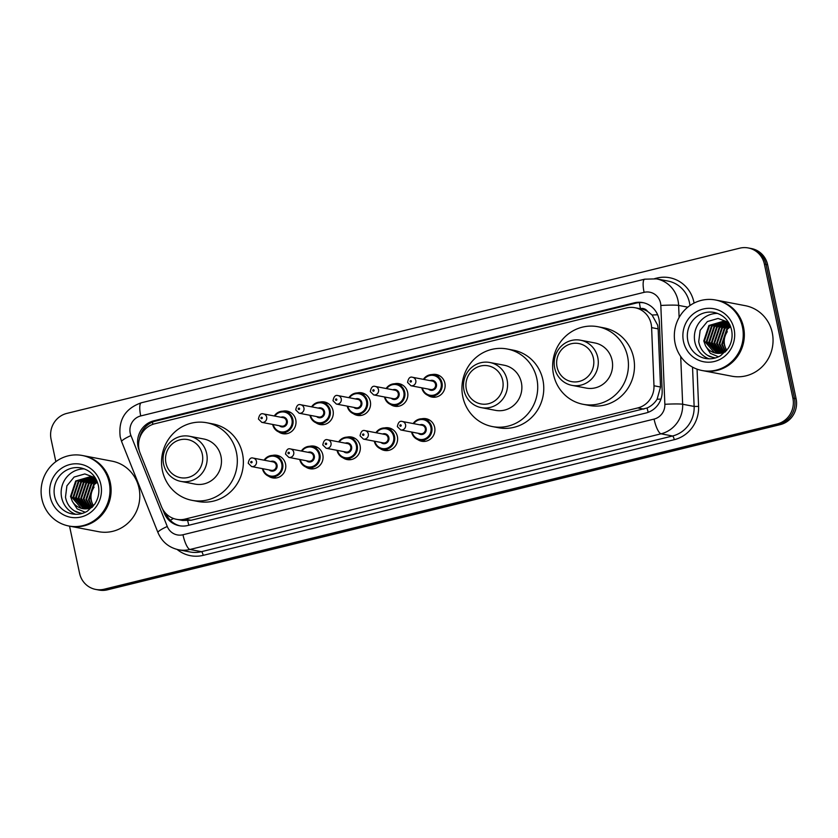 <?xml version="1.0" encoding="UTF-8"?>
<svg xmlns="http://www.w3.org/2000/svg" width="838" height="838" viewBox="0 0 838 838"><rect width="100%" height="100%" fill="white"/><g stroke="black" fill="none" stroke-linecap="round" stroke-linejoin="round"><path stroke-width="1.26" d="M421.577 418.822A11.491 11.009 100.8 0 1 434.66 427.349A11.491 11.009 100.8 0 1 417.628 439.531M384.296 427.977A11.491 11.009 100.8 0 1 397.38 436.504A11.491 11.009 100.8 0 1 380.337 448.686M347.016 437.132A11.491 11.009 100.8 0 1 360.099 445.659A11.491 11.009 100.8 0 1 343.056 457.831M309.735 446.277A11.491 11.009 100.8 0 1 322.819 454.814A11.491 11.009 100.8 0 1 305.776 466.986M272.455 455.432A11.491 11.009 100.8 0 1 285.538 463.969A11.491 11.009 100.8 0 1 268.495 476.141M282.668 411.238A11.491 11.009 100.8 0 1 295.762 419.765A11.491 11.009 100.8 0 1 278.719 431.947M319.959 402.083A11.491 11.009 100.8 0 1 333.042 410.61A11.491 11.009 100.8 0 1 315.999 422.792M431.8 374.617A11.491 11.009 100.8 0 1 444.884 383.155A11.491 11.009 100.8 0 1 427.841 395.327M394.52 383.773A11.491 11.009 100.8 0 1 407.603 392.299A11.491 11.009 100.8 0 1 390.56 404.482M357.239 392.928A11.491 11.009 100.8 0 1 370.323 401.454A11.491 11.009 100.8 0 1 353.28 413.637M176.556 519.33A21.537 20.636 -79.2 0 0 185.051 519.099L637.77 407.938A21.537 20.636 -79.2 0 0 653.975 385.763L651.608 327.627A21.537 20.636 -79.2 0 0 651.147 323.918A21.537 20.636 -79.2 0 0 634.995 307.724A21.537 20.636 -79.2 0 0 626.51 307.944L154.8 423.766A21.537 20.636 -79.2 0 0 140.135 453.211L161.493 506.686A21.537 20.636 -79.2 0 0 176.556 519.33L182.611 520.482L191.106 520.262L647.093 407.991C651.241 406.116 654.583 403.204 657.097 399.234L660.522 387.02L658.155 328.873L657.652 325.165L652.079 315.015L647.554 311.369A7.175 6.882 -79.2 0 0 640.452 308.625A21.537 5.636 -103.8 0 1 639.415 302.602M634.995 307.724L641.039 308.876A21.537 20.636 100.8 0 1 647.554 311.369M162.687 509.211L164.238 513.086A21.537 20.636 -79.2 0 0 179.311 525.73A21.537 20.636 -79.2 0 0 187.796 525.499L645.962 412.998A21.537 20.636 -79.2 0 0 662.167 390.822L659.38 322.515A21.537 20.636 -79.2 0 0 658.919 318.807A21.537 20.636 -79.2 0 0 642.767 302.602A21.537 20.636 -79.2 0 0 634.282 302.832L153.804 420.812A21.537 20.636 -79.2 0 0 139.15 450.257L139.265 450.551M139.517 438.578A21.537 20.636 100.8 0 1 155.418 421.116L635.895 303.147A21.537 20.636 100.8 0 1 643.574 302.78M55.842 461.665L51.087 439.301A21.537 20.636 100.8 0 1 66.831 413.406L739.765 248.174A21.537 20.636 100.8 0 1 748.261 247.954A21.537 20.636 100.8 0 1 764.403 264.148L792.874 398.092A21.537 20.636 100.8 0 1 777.14 423.976L104.195 589.208A21.537 20.636 100.8 0 1 95.71 589.428A21.537 20.636 100.8 0 1 79.558 573.234L69.544 526.138M748.261 247.954L751.487 248.572A21.537 20.636 100.8 0 1 767.629 264.766L796.1 398.699L794.487 398.396A21.537 20.636 100.8 0 1 778.753 424.279L105.808 589.512A21.537 20.636 100.8 0 1 97.313 589.743A21.537 20.636 100.8 0 0 105.808 589.512L778.753 424.279A21.537 20.636 100.8 0 0 794.487 398.396L766.016 264.462L794.487 398.396L792.874 398.092M749.874 248.258A21.537 20.636 100.8 0 1 766.016 264.462A21.537 20.636 100.8 0 0 749.874 248.258M180.118 525.866A21.537 20.636 100.8 0 1 165.914 513.547M796.1 398.699A21.537 20.636 100.8 0 1 780.356 424.594L107.421 589.826A21.537 20.636 100.8 0 1 98.926 590.046L95.71 589.428M716.532 300.193A35.898 34.4 100.8 0 1 716.626 300.203A35.898 34.4 100.8 0 1 743.536 327.208A35.898 34.4 100.8 0 1 703.155 370.721A35.898 34.4 100.8 0 1 703.061 370.71M716.626 300.203L745.338 305.692A35.898 34.4 100.8 0 1 772.248 332.686A35.898 34.4 100.8 0 1 731.867 376.21L703.155 370.721M715.526 299.994L716.427 300.172A35.898 34.4 100.8 0 1 743.337 327.166A35.898 34.4 100.8 0 1 702.956 370.689L702.045 370.511A35.898 34.4 100.8 0 1 675.135 343.517A35.898 34.4 100.8 0 1 715.526 299.994A35.898 34.4 100.8 0 1 742.437 326.988A35.898 34.4 100.8 0 1 702.045 370.511M708.969 358.811A23.412 22.437 100.8 0 1 694.901 342.176A23.412 22.437 100.8 0 1 717.642 313.422M724.43 321.802L712.101 326.108L706.979 341.548L717.276 353.322M724.116 321.719L711.462 325.982L706.34 341.422L716.951 353.29M725.666 322.242L714.667 326.6L709.535 342.04L718.606 353.385M725.362 322.117L714.028 326.474L708.896 341.914L718.271 353.385M726.892 322.777L717.223 327.082L712.091 342.522L719.957 353.322M726.588 322.63L716.584 326.967L711.452 342.407L719.622 353.353M728.086 323.447L719.779 327.574L714.646 343.014L721.34 353.133M727.793 323.269L719.14 327.449L714.007 342.889L720.994 353.196M729.27 324.233L722.335 328.067L717.213 343.507L722.754 352.808M728.976 324.023L721.696 327.941L716.574 343.381L722.398 352.903M730.076 325.291L724.901 328.548L719.769 343.989L724.189 352.316M729.929 324.987L724.262 328.433L719.13 343.873L723.833 352.452M730.652 326.715L727.457 329.041L722.325 344.481L725.635 351.604M730.506 326.328L726.818 328.915L721.686 344.355L725.299 351.824M726.787 350.274A16.226 15.555 100.8 0 1 724.598 344.921A16.226 15.555 100.8 0 1 727.311 331.712C724.441 335.808 723.424 340.186 724.242 344.847L726.536 350.577M729.479 324.055L722.848 321.415L708.906 325.5L703.773 340.94L705.544 345.811L710.394 353.385L718.501 356.799M723.163 321.478L709.545 325.615L704.412 341.066L714.5 352.767L715.966 353.144M729.751 324.61L722.848 321.415M725.718 321.97L724.755 321.834M728.903 323.018L724.441 321.75M728.452 322.274L718.072 318.461L707.366 321.562L700.149 330.34L698.724 341.632C700.013 348.587 703.711 353.584 709.817 356.611L715.369 357.962M725.54 351.709A16.226 15.555 100.8 0 1 715.809 353.123A16.226 15.555 100.8 0 1 705.544 345.811M707.482 355.322L713.651 357.732M557.061 367.054A19.389 18.572 100.8 0 1 571.233 343.758A19.389 18.572 100.8 0 1 593.398 358.13A19.389 18.572 100.8 0 1 579.236 381.426A19.389 18.572 100.8 0 1 557.061 367.054M554.704 368.071A22.972 22.018 100.8 0 1 580.556 340.218A22.972 22.018 100.8 0 1 597.777 357.501A22.972 22.018 100.8 0 1 571.925 385.354A22.972 22.018 100.8 0 1 554.704 368.071M571.925 385.354L586.233 388.088A22.972 22.018 -79.2 0 0 612.075 360.235A22.972 22.018 -79.2 0 0 594.854 342.952L580.556 340.218M553.53 374.607A39.491 37.836 100.8 0 1 597.955 326.736A39.491 37.836 100.8 0 1 627.557 356.433A39.491 37.836 100.8 0 1 583.133 404.304A39.491 37.836 100.8 0 1 553.53 374.607M597.955 326.736L603.999 327.888A39.491 37.836 100.8 0 1 633.601 357.585A39.491 37.836 100.8 0 1 589.177 405.456L583.133 404.304M466.347 389.324A19.389 18.572 100.8 0 1 480.52 366.028A19.389 18.572 100.8 0 1 502.685 380.41A19.389 18.572 100.8 0 1 488.523 403.707A19.389 18.572 100.8 0 1 466.347 389.324M463.99 390.351A22.972 22.018 100.8 0 1 489.842 362.498A22.972 22.018 100.8 0 1 507.063 379.771A22.972 22.018 100.8 0 1 481.222 407.624A22.972 22.018 100.8 0 1 463.99 390.351M481.222 407.624L495.52 410.358A22.972 22.018 -79.2 0 0 521.362 382.505A22.972 22.018 -79.2 0 0 504.141 365.221L489.842 362.498M462.817 396.877A39.491 37.836 100.8 0 1 507.241 349.006A39.491 37.836 100.8 0 1 536.844 378.703A39.491 37.836 100.8 0 1 492.419 426.573A39.491 37.836 100.8 0 1 462.817 396.877M507.241 349.006L513.285 350.158A39.491 37.836 100.8 0 1 542.888 379.855A39.491 37.836 100.8 0 1 498.463 427.736L492.419 426.573M165.945 463.089A19.389 18.572 100.8 0 1 180.118 439.793A19.389 18.572 100.8 0 1 202.293 454.165A19.389 18.572 100.8 0 1 188.121 477.461A19.389 18.572 100.8 0 1 165.945 463.089M163.588 464.105A22.972 22.018 100.8 0 1 189.44 436.252A22.972 22.018 100.8 0 1 206.661 453.536A22.972 22.018 100.8 0 1 180.819 481.389A22.972 22.018 100.8 0 1 163.588 464.105M180.819 481.389L195.118 484.113A22.972 22.018 -79.2 0 0 220.96 456.26A22.972 22.018 -79.2 0 0 203.739 438.986L189.44 436.252M162.415 470.642A39.491 37.836 100.8 0 1 206.839 422.771A39.491 37.836 100.8 0 1 236.442 452.468A39.491 37.836 100.8 0 1 192.017 500.338A39.491 37.836 100.8 0 1 162.415 470.642M206.839 422.771L212.883 423.923A39.491 37.836 100.8 0 1 242.486 453.62A39.491 37.836 100.8 0 1 198.061 501.491L192.017 500.338M83.287 455.673A35.898 34.4 100.8 0 1 83.391 455.694A35.898 34.4 100.8 0 1 110.302 482.688A35.898 34.4 100.8 0 1 69.921 526.212A35.898 34.4 100.8 0 1 69.816 526.191M83.391 455.694L112.103 461.172A35.898 34.4 100.8 0 1 139.014 488.177A35.898 34.4 100.8 0 1 98.633 531.69L69.921 526.212M82.281 455.484L83.192 455.652A35.898 34.4 100.8 0 1 110.103 482.646A35.898 34.4 100.8 0 1 69.722 526.17L68.81 526.002A35.898 34.4 100.8 0 1 41.9 498.998A35.898 34.4 100.8 0 1 82.281 455.484A35.898 34.4 100.8 0 1 109.191 482.479A35.898 34.4 100.8 0 1 68.81 526.002M75.734 514.302A23.412 22.437 100.8 0 1 61.666 497.667A23.412 22.437 100.8 0 1 84.408 468.903M91.185 477.293L78.866 481.588L73.734 497.039L84.041 508.813M90.881 477.199L78.227 481.473L73.095 496.913L83.706 508.771M92.431 477.723L81.422 482.08L76.3 497.521L85.371 508.865M92.128 477.608L80.783 481.955L75.661 497.405L85.036 508.865M93.657 478.268L83.989 482.573L78.856 498.013L86.723 508.813M93.353 478.121L83.339 482.447L78.217 497.887L86.387 508.834M94.851 478.927L86.544 483.055L81.412 498.505L88.105 508.614M94.558 478.749L85.905 482.939L80.773 498.38L87.76 508.676M96.024 479.713L89.1 483.547L83.968 498.987L89.509 508.289M95.731 479.504L88.461 483.421L83.329 498.872L89.163 508.383M96.831 480.782L91.656 484.039L86.534 499.479L90.954 507.797M96.695 480.467L91.017 483.914L85.895 499.354L90.588 507.943M97.407 482.196L94.223 484.521L89.09 499.961L92.4 507.084M97.26 481.819L93.573 484.406L88.451 499.846L92.054 507.315M93.542 505.764A16.226 15.555 100.8 0 1 91.363 500.401A16.226 15.555 100.8 0 1 94.076 487.192C91.206 491.288 90.179 495.667 91.007 500.328L93.301 506.068M96.234 479.535L89.603 476.906L75.671 480.981L70.539 496.421L72.309 501.302L77.159 508.876L85.267 512.28M89.928 476.969L76.31 481.106L71.178 496.546L81.265 508.257L82.732 508.635M96.517 480.09L89.603 476.906M92.484 477.451L91.52 477.325M95.668 478.498L91.195 477.241M95.218 477.754L84.827 473.941L74.132 477.042L66.904 485.831L65.49 497.112C66.778 504.067 70.476 509.064 76.583 512.102L82.124 513.453M92.306 507.189A16.226 15.555 100.8 0 1 82.574 508.603A16.226 15.555 100.8 0 1 72.309 501.302M74.247 510.813L80.417 513.212M658.155 328.873L651.608 327.627M648.203 412.317A21.537 5.636 -103.8 0 1 647.093 407.991M657.097 399.234A21.537 1.456 -2.3 0 1 660.952 399.087M188.854 525.237A21.537 5.636 -103.8 0 1 187.712 520.786M652.079 315.015A21.537 1.456 -2.3 0 1 657.652 314.784M170.303 520.293A21.537 3.415 -21.8 0 1 173.508 518.492M152.82 424.363A21.537 5.636 -103.8 0 1 152.495 422.08M660.522 387.02L653.975 385.763M643.825 409.101L637.77 407.938M191.106 520.262L185.051 519.099M635.895 303.147L634.282 302.832M660.522 303A14.361 13.764 -79.2 0 0 644.097 292.347L140.732 415.941A14.361 13.764 -79.2 0 0 130.236 433.204A14.361 13.764 -79.2 0 0 130.958 435.571L167.265 526.484A14.361 13.764 -79.2 0 0 182.967 534.759L654.059 419.094A14.361 13.764 -79.2 0 0 664.859 404.304L660.826 305.472A14.361 13.764 -79.2 0 0 660.522 303M644.097 292.347A14.361 3.761 76.2 0 1 644.705 279.18L656.479 278.865A28.722 27.518 100.8 0 1 678.005 300.465A28.722 27.518 100.8 0 1 678.623 305.409L687.809 307.158M644.705 279.18L141.339 402.774C125.229 408.441 118.189 419.838 120.222 436.954L121.657 441.668A14.361 2.273 -21.8 0 1 130.958 435.571M654.761 278.593L656.908 278.069A3.593 0.943 -103.8 0 1 657.065 278.981M656.908 278.069A32.305 30.964 100.8 0 1 693.864 302.026A32.305 30.964 100.8 0 1 694.074 303.084M689.957 305.545A28.722 27.518 -79.2 0 0 689.485 302.654A28.722 27.518 -79.2 0 0 667.959 281.055L656.479 278.865M697.069 369.149L698.588 406.42A32.305 30.964 100.8 0 1 674.276 439.688L203.194 555.353A32.305 30.964 100.8 0 1 177.132 549.456M777.14 423.976L780.356 424.594M764.403 264.148L767.629 264.766M104.195 589.208L107.421 589.826M680.707 356.485L682.656 404.241L694.136 406.44L692.534 367.128M664.859 404.304A14.361 0.974 -2.3 0 1 682.656 404.241A28.722 27.518 100.8 0 1 661.046 433.812L672.537 436.001A28.722 27.518 -79.2 0 0 694.136 406.44L698.588 406.42M660.826 305.472A14.361 0.974 -2.3 0 1 678.623 305.409L679.126 317.508M654.059 419.094A14.361 3.761 76.2 0 0 661.046 433.812L189.964 549.477L201.445 551.676L672.537 436.001A3.593 0.943 -103.8 0 1 674.276 439.688M182.967 534.759A14.361 3.761 76.2 0 0 189.964 549.477A28.722 27.518 100.8 0 1 178.641 549.78L190.132 551.98A28.722 27.518 -79.2 0 0 201.445 551.676A3.593 0.943 -103.8 0 1 203.194 555.353M121.657 441.668L157.963 532.58A14.361 2.273 -21.8 0 1 167.265 526.484M141.339 402.774A14.361 3.761 76.2 0 0 140.732 415.941M165.746 513.38L164.238 513.086M155.418 421.116L153.804 420.812M687.851 340.836A23.412 22.437 100.8 0 1 714.186 312.448C723.288 314.575 729.091 320.42 731.584 329.983C732.904 336.719 731.679 342.972 727.929 348.723L720.649 355.658C715.82 358.475 710.739 359.408 705.397 358.444A23.412 22.437 100.8 0 1 687.851 340.836M683.483 341.464A26.994 25.873 100.8 0 1 703.208 309.023A26.994 25.873 100.8 0 1 734.088 329.041A26.994 25.873 100.8 0 1 714.364 361.492A26.994 25.873 100.8 0 1 683.483 341.464M54.617 496.316A23.412 22.437 100.8 0 1 80.951 467.939C90.054 470.055 95.846 475.9 98.35 485.464C99.659 492.21 98.444 498.453 94.694 504.204L87.403 511.138C82.585 513.966 77.505 514.888 72.162 513.924A23.412 22.437 100.8 0 1 54.617 496.316M50.238 496.955A26.994 25.873 100.8 0 1 69.973 464.503A26.994 25.873 100.8 0 1 100.853 484.521A26.994 25.873 100.8 0 1 81.118 516.973A26.994 25.873 100.8 0 1 50.238 496.955M439.898 375.937L433.916 374.796L426.814 376.073L423.389 379.363A10.768 10.318 100.8 0 1 441.993 382.893A10.768 10.318 100.8 0 1 429.884 395.945A10.768 10.318 100.8 0 1 421.807 387.847A10.768 10.318 100.8 0 1 421.797 387.826L421.776 387.837C422.939 392.257 425.641 394.96 429.884 395.945L435.854 397.086M422.342 387.931A10.056 9.637 -79.2 0 0 433.916 395.065A10.056 9.637 -79.2 0 0 433.717 375.487A10.056 9.637 -79.2 0 0 423.955 379.467M430.072 380.63A5.028 4.819 100.8 0 1 434.115 389.639A5.028 4.819 100.8 0 1 428.448 389.094M410.945 385.752L430.69 389.523A4.305 4.127 -79.2 0 0 435.53 384.307A4.305 4.127 -79.2 0 0 432.303 381.06L412.558 377.289A4.305 4.127 100.8 0 1 415.795 380.525A4.305 4.127 100.8 0 1 410.945 385.752L407.572 382.432C408.368 378.168 410.033 376.451 412.558 377.289M410.075 381.5A0.723 0.691 -79.2 0 0 410.892 382.023A0.723 0.691 -79.2 0 0 411.416 381.164A0.723 0.691 -79.2 0 0 410.599 380.63A0.723 0.691 -79.2 0 0 410.075 381.5M386.14 388.518A10.768 10.318 100.8 0 1 404.712 392.048A10.768 10.318 100.8 0 1 392.593 405.1A10.768 10.318 100.8 0 1 384.527 397.003A10.768 10.318 100.8 0 1 384.516 396.982M385.061 397.086A10.056 9.637 -79.2 0 0 396.625 404.22A10.056 9.637 -79.2 0 0 396.437 384.642A10.056 9.637 -79.2 0 0 386.674 388.623M392.792 389.785A5.028 4.819 100.8 0 1 396.835 398.783A5.028 4.819 100.8 0 1 391.168 398.249M373.664 394.908L393.41 398.679A4.305 4.127 -79.2 0 0 398.249 393.451A4.305 4.127 -79.2 0 0 395.023 390.215L375.277 386.444A4.305 4.127 100.8 0 1 378.514 389.68A4.305 4.127 100.8 0 1 373.664 394.908L370.291 391.587C371.087 387.324 372.753 385.606 375.277 386.444M372.795 390.644A0.723 0.691 -79.2 0 0 373.612 391.178A0.723 0.691 -79.2 0 0 374.136 390.319A0.723 0.691 -79.2 0 0 373.319 389.785A0.723 0.691 -79.2 0 0 372.795 390.644M348.859 397.673A10.768 10.318 100.8 0 1 367.432 401.203A10.768 10.318 100.8 0 1 355.312 414.255A10.768 10.318 100.8 0 1 347.246 406.158A10.768 10.318 100.8 0 1 347.236 406.137M347.78 406.241A10.056 9.637 -79.2 0 0 359.345 413.375A10.056 9.637 -79.2 0 0 359.156 393.797A10.056 9.637 -79.2 0 0 349.394 397.778M355.511 398.94A5.028 4.819 100.8 0 1 359.554 407.938A5.028 4.819 100.8 0 1 353.887 407.404M336.384 404.063L356.129 407.834A4.305 4.127 -79.2 0 0 360.969 402.607A4.305 4.127 -79.2 0 0 357.742 399.37L337.997 395.599A4.305 4.127 100.8 0 1 341.234 398.836A4.305 4.127 100.8 0 1 336.384 404.063L333.011 400.742C333.807 396.468 335.472 394.761 337.997 395.599M335.514 399.799A0.723 0.691 -79.2 0 0 336.331 400.334A0.723 0.691 -79.2 0 0 336.855 399.475A0.723 0.691 -79.2 0 0 336.038 398.94A0.723 0.691 -79.2 0 0 335.514 399.799M311.579 406.828A10.768 10.318 100.8 0 1 330.151 410.358A10.768 10.318 100.8 0 1 318.031 423.41A10.768 10.318 100.8 0 1 309.966 415.313A10.768 10.318 100.8 0 1 309.955 415.292L309.934 415.292C311.097 419.723 313.789 422.425 318.031 423.41L324.013 424.552M310.5 415.397A10.056 9.637 -79.2 0 0 322.064 422.53A10.056 9.637 -79.2 0 0 321.876 402.952A10.056 9.637 -79.2 0 0 312.113 406.933M318.231 408.096A5.028 4.819 100.8 0 1 322.274 417.094A5.028 4.819 100.8 0 1 316.607 416.559M299.103 413.218L318.849 416.989A4.305 4.127 -79.2 0 0 323.688 411.762A4.305 4.127 -79.2 0 0 320.462 408.525L300.716 404.754A4.305 4.127 100.8 0 1 303.943 407.991A4.305 4.127 100.8 0 1 299.103 413.218L295.73 409.897C296.526 405.623 298.192 403.916 300.716 404.754M298.234 408.954A0.723 0.691 -79.2 0 0 299.051 409.489A0.723 0.691 -79.2 0 0 299.575 408.63A0.723 0.691 -79.2 0 0 298.757 408.096A0.723 0.691 -79.2 0 0 298.234 408.954M290.776 412.547L284.794 411.406L277.692 412.694L274.267 415.973A10.768 10.318 100.8 0 1 292.871 419.503A10.768 10.318 100.8 0 1 280.751 432.565A10.768 10.318 100.8 0 1 272.685 424.468A10.768 10.318 100.8 0 1 272.675 424.447L272.654 424.447C273.817 428.867 276.509 431.58 280.751 432.565L286.732 433.707M273.219 424.541A10.056 9.637 -79.2 0 0 284.784 431.675A10.056 9.637 -79.2 0 0 284.595 412.107A10.056 9.637 -79.2 0 0 274.833 416.088M280.95 417.251A5.028 4.819 100.8 0 1 284.993 426.249A5.028 4.819 100.8 0 1 279.326 425.714M261.823 422.373L281.568 426.144A4.305 4.127 -79.2 0 0 286.407 420.917A4.305 4.127 -79.2 0 0 283.181 417.68L263.436 413.909A4.305 4.127 100.8 0 1 266.662 417.146A4.305 4.127 100.8 0 1 261.823 422.373L258.45 419.052C259.246 414.779 260.911 413.071 263.436 413.909M260.953 418.11A0.723 0.691 -79.2 0 0 261.77 418.644A0.723 0.691 -79.2 0 0 262.294 417.774A0.723 0.691 -79.2 0 0 261.477 417.251A0.723 0.691 -79.2 0 0 260.953 418.11M411.584 432.052A10.768 10.318 100.8 0 1 411.584 432.031L411.563 432.031C412.715 436.451 415.418 439.164 419.66 440.149A10.768 10.318 100.8 0 1 411.584 432.052M429.685 420.131L423.703 418.99L416.601 420.278L413.176 423.557A10.768 10.318 100.8 0 1 431.78 427.097A10.768 10.318 100.8 0 1 419.66 440.149L425.641 441.291M412.118 432.125A10.056 9.637 -79.2 0 0 423.693 439.259A10.056 9.637 -79.2 0 0 423.504 419.691A10.056 9.637 -79.2 0 0 413.742 423.672M419.848 424.835A5.028 4.819 100.8 0 1 423.892 433.833A5.028 4.819 100.8 0 1 418.235 433.298M420.466 433.728A4.305 4.127 -79.2 0 0 425.316 428.501A4.305 4.127 -79.2 0 0 422.09 425.264L402.345 421.493A4.305 4.127 100.8 0 1 405.571 424.73A4.305 4.127 100.8 0 1 400.732 429.957L420.466 433.728M401.203 425.369A0.723 0.691 -79.2 0 0 400.375 424.835A0.723 0.691 -79.2 0 0 399.852 425.694A0.723 0.691 -79.2 0 0 400.679 426.228A0.723 0.691 -79.2 0 0 401.203 425.369M374.303 441.207A10.768 10.318 100.8 0 1 374.303 441.186A10.768 10.318 100.8 0 0 382.379 449.304L388.361 450.446M392.404 429.286L386.423 428.145L379.321 429.433L375.895 432.712A10.768 10.318 100.8 0 1 394.499 436.242A10.768 10.318 100.8 0 1 382.379 449.304C378.137 448.32 375.434 445.607 374.272 441.186L374.272 441.176M374.837 441.28A10.056 9.637 -79.2 0 0 386.412 448.414A10.056 9.637 -79.2 0 0 386.224 428.836A10.056 9.637 -79.2 0 0 376.461 432.827M382.568 433.99A5.028 4.819 100.8 0 1 386.611 442.988A5.028 4.819 100.8 0 1 380.955 442.454M383.186 442.883A4.305 4.127 -79.2 0 0 388.036 437.656A4.305 4.127 -79.2 0 0 384.81 434.419L365.064 430.648A4.305 4.127 100.8 0 1 368.291 433.885A4.305 4.127 100.8 0 1 363.441 439.112L383.186 442.883M363.922 434.513A0.723 0.691 -79.2 0 0 363.095 433.99A0.723 0.691 -79.2 0 0 362.571 434.849A0.723 0.691 -79.2 0 0 363.399 435.383A0.723 0.691 -79.2 0 0 363.922 434.513M338.636 441.877A10.768 10.318 100.8 0 1 357.208 445.397A10.768 10.318 100.8 0 1 345.099 458.459A10.768 10.318 100.8 0 1 337.023 450.362A10.768 10.318 100.8 0 1 337.023 450.331M337.557 450.435A10.056 9.637 -79.2 0 0 349.132 457.569A10.056 9.637 -79.2 0 0 348.943 437.991A10.056 9.637 -79.2 0 0 339.181 441.972M345.287 443.145A5.028 4.819 100.8 0 1 349.331 452.143A5.028 4.819 100.8 0 1 343.674 451.609M345.905 452.028A4.305 4.127 -79.2 0 0 350.755 446.811A4.305 4.127 -79.2 0 0 347.529 443.574L327.784 439.803A4.305 4.127 100.8 0 1 331.01 443.04A4.305 4.127 100.8 0 1 326.16 448.257L345.905 452.028M326.642 443.669A0.723 0.691 -79.2 0 0 325.814 443.145A0.723 0.691 -79.2 0 0 325.291 444.004A0.723 0.691 -79.2 0 0 326.118 444.538A0.723 0.691 -79.2 0 0 326.642 443.669M299.742 459.507A10.768 10.318 100.8 0 1 299.742 459.486A10.768 10.318 100.8 0 0 307.818 467.614L313.8 468.756M301.355 451.022A10.768 10.318 100.8 0 1 319.927 454.552A10.768 10.318 100.8 0 1 307.818 467.614C303.576 466.619 300.873 463.917 299.711 459.496L299.711 459.496M300.276 459.591A10.056 9.637 -79.2 0 0 311.851 466.724A10.056 9.637 -79.2 0 0 311.663 447.146A10.056 9.637 -79.2 0 0 301.9 451.127M308.007 452.3A5.028 4.819 100.8 0 1 312.05 461.298A5.028 4.819 100.8 0 1 306.394 460.764M308.625 461.183A4.305 4.127 -79.2 0 0 313.475 455.966A4.305 4.127 -79.2 0 0 310.249 452.73L290.503 448.948A4.305 4.127 100.8 0 1 293.729 452.195A4.305 4.127 100.8 0 1 288.88 457.412L308.625 461.183M289.361 452.824A0.723 0.691 -79.2 0 0 288.534 452.29A0.723 0.691 -79.2 0 0 288.01 453.159A0.723 0.691 -79.2 0 0 288.838 453.693A0.723 0.691 -79.2 0 0 289.361 452.824M264.075 460.177A10.768 10.318 100.8 0 1 282.647 463.707A10.768 10.318 100.8 0 1 270.538 476.759A10.768 10.318 100.8 0 1 262.462 468.662L262.43 468.651C263.593 473.072 266.295 475.775 270.538 476.759L276.519 477.911M262.996 468.746A10.056 9.637 -79.2 0 0 274.571 475.879A10.056 9.637 -79.2 0 0 274.382 456.301A10.056 9.637 -79.2 0 0 264.619 460.282M270.726 461.455A5.028 4.819 100.8 0 1 274.77 470.453A5.028 4.819 100.8 0 1 269.113 469.909M271.344 470.338A4.305 4.127 -79.2 0 0 276.194 465.121A4.305 4.127 -79.2 0 0 272.958 461.874L253.223 458.103A4.305 4.127 100.8 0 1 256.449 461.35A4.305 4.127 100.8 0 1 251.599 466.567L271.344 470.338M252.081 461.979A0.723 0.691 -79.2 0 0 251.253 461.445A0.723 0.691 -79.2 0 0 250.73 462.314A0.723 0.691 -79.2 0 0 251.547 462.838A0.723 0.691 -79.2 0 0 252.081 461.979M157.963 532.58C161.964 541.872 168.857 547.602 178.641 549.78M398.574 406.241L392.593 405.1C388.361 404.115 385.658 401.412 384.495 396.982L384.495 396.971M386.109 388.518L389.534 385.229L396.636 383.951L402.617 385.092M361.293 415.397L355.312 414.255C351.08 413.27 348.378 410.568 347.215 406.137L347.215 406.137M348.828 397.662L352.253 394.384L359.355 393.095L365.337 394.248M311.547 406.818L314.973 403.539L322.075 402.25L328.056 403.392M402.345 421.493C399.82 420.655 398.155 422.362 397.348 426.636L400.732 429.957M365.064 430.648C362.54 429.81 360.874 431.518 360.068 435.791L363.441 439.112M355.123 438.442L349.142 437.3L342.04 438.578L338.615 441.867M336.991 450.331L336.991 450.341C338.154 454.762 340.856 457.464 345.099 458.459L351.08 459.601M327.784 439.803C325.259 438.955 323.594 440.673 322.787 444.947L326.16 448.257M317.832 447.597L311.862 446.455L304.76 447.733L301.324 451.022M290.503 448.948C287.979 448.11 286.313 449.828 285.507 454.091L288.88 457.412M280.552 456.752L274.581 455.61L267.479 456.888L264.043 460.177M253.223 458.103C250.698 457.265 249.033 458.983 248.226 463.246L251.599 466.567"/></g></svg>
